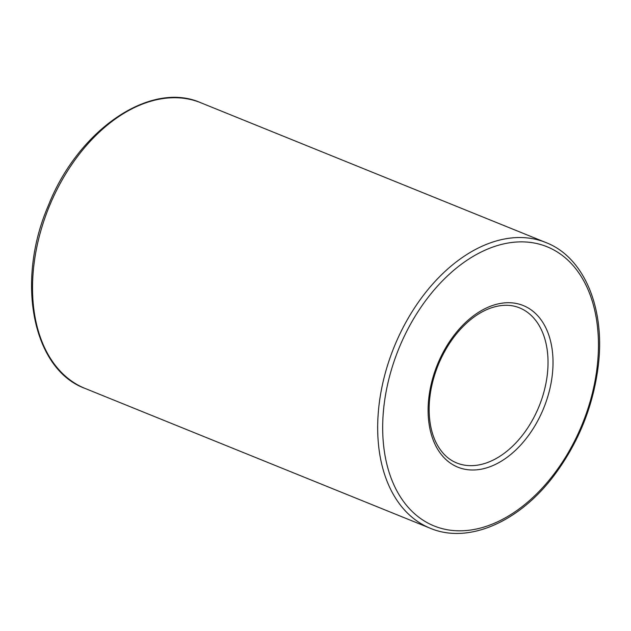 <?xml version="1.0" encoding="UTF-8"?>
<svg xmlns="http://www.w3.org/2000/svg" width="631" height="631" viewBox="0 0 631 631"><rect width="100%" height="100%" fill="white"/><g stroke="black" fill="none" stroke-linecap="round" stroke-linejoin="round"><path stroke-width="0.95" d="M456.686 462.941A83.663 55.11 112 0 0 539.166 406.08A83.663 55.11 112 0 0 519.502 307.849C510.905 304.363 501.314 304.426 490.729 308.046C484.237 310.342 477.817 313.978 471.467 318.963C457.507 330.163 446.488 345.315 438.427 364.434C430.468 384.232 427.637 403.272 429.924 421.547C431.036 429.695 433.174 436.889 436.337 443.128C441.408 452.9 448.191 459.502 456.686 462.941M430.239 528.242C467.855 544.23 518.635 522.468 553.679 476.026C578.438 443.072 593.321 406.151 598.338 365.278C605.263 307.81 583.935 257.196 545.949 242.556A154.114 101.512 112 0 0 394.549 345.962A154.114 101.512 112 0 0 430.239 528.242L85.075 388.436C32.662 369.403 15.46 281.623 48.271 205.722C78.134 129.718 150.494 80.279 200.792 102.75A154.114 101.512 112 0 0 49.384 206.163A154.114 101.512 112 0 0 85.075 388.436M437.63 364.087A87.188 57.429 112 0 0 488.236 467.35A87.188 57.429 112 0 0 545.783 327.741A87.188 57.429 112 0 0 437.63 364.087M399.139 347.862A150.596 99.193 112 0 0 486.556 526.23A150.596 99.193 112 0 0 585.947 285.086A150.596 99.193 112 0 0 399.139 347.862M545.949 242.556L200.792 102.75"/></g></svg>
